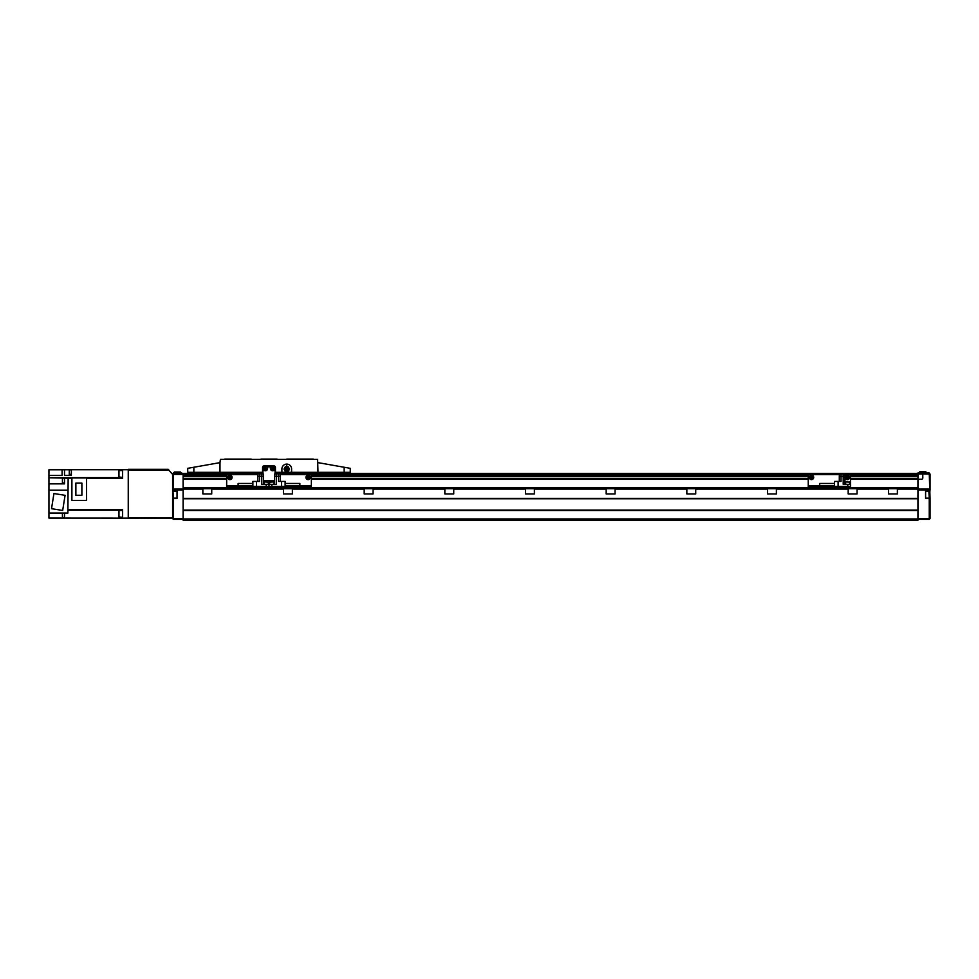 <?xml version="1.0" encoding="UTF-8"?>
<svg xmlns="http://www.w3.org/2000/svg" width="979" height="979" viewBox="0 0 979 979"><rect width="100%" height="100%" fill="white"/><g stroke="black" fill="none" stroke-linecap="round" stroke-linejoin="round"><path stroke-width="1.47" d="M848.181 488.692L848.181 493.942L857.053 493.942L857.053 488.692L183.097 488.692L183.097 520.155L917.947 520.155L917.947 518.943L183.097 518.943M888.504 488.692L888.504 493.942L897.376 493.942L897.376 488.692L857.053 488.692M283.518 488.692L283.518 493.942L292.391 493.942L292.391 488.692M364.188 488.692L364.188 493.942L373.06 493.942L373.06 488.692M444.858 488.692L444.858 493.942L453.73 493.942L453.73 488.692M525.515 488.692L525.515 493.942L534.387 493.942L534.387 488.692M606.185 488.692L606.185 493.942L615.057 493.942L615.057 488.692M686.842 488.692L686.842 493.942L695.714 493.942L695.714 488.692M767.512 488.692L767.512 493.942L776.384 493.942L776.384 488.692M202.861 488.692L202.861 493.942L211.733 493.942L211.733 488.692M183.097 488.692L183.097 478.817L226.651 478.817M262.959 473.371L183.097 473.371L183.097 475.99L226.651 475.99M275.05 473.371L917.947 473.371L917.947 518.943M917.947 510.475L183.097 510.475M917.947 510.071L183.097 510.071L183.097 498.776L917.947 498.776L917.947 510.071M917.947 498.372L183.097 498.372M917.947 488.692L897.376 488.692M917.947 478.817L850.592 478.817M808.25 478.817L311.346 478.817M917.947 475.99L850.592 475.99M808.25 475.99L311.346 475.99M173.014 492.878L173.014 496.61M174.348 472.808L174.348 472L180.552 472L180.552 472.808M183.097 473.603L173.418 473.603L172.61 474.754L173.418 472.808L183.097 473.371M177.04 490.907L177.04 498.58L172.61 498.58L172.61 490.907L177.04 490.907M173.418 498.58L173.418 518.54L172.61 518.209L172.61 498.58M172.61 474.411L168.168 469.333L128.249 469.333L128.249 518.54L172.61 518.209M172.61 518.54L173.418 519.347L183.097 519.347M183.097 518.54L173.418 518.54L173.418 519.347M183.097 474.411L173.418 474.411L173.418 489.096L172.61 489.904L172.61 474.754M202.861 489.096L173.418 489.096L172.61 489.904M226.651 475.586L183.097 475.586L183.097 479.22L226.651 479.22M173.418 490.907L173.418 489.904L183.097 489.904M172.61 490.907L172.61 490.234M128.249 470.14L168.975 470.14M128.249 517.732L172.61 517.732M64.516 513.094L62.423 513.094L62.423 517.536L64.516 517.536M71.369 469.871L69.276 469.871L69.276 474.301L71.369 474.301M64.516 478.572L62.423 478.572L62.423 483.002L64.516 483.002M118.973 477.397L118.973 470.544L118.569 476.993L122.595 477.397M118.973 470.544L122.595 470.544M118.973 517.328L118.973 510.475L118.569 516.924L122.595 517.328M118.973 510.475L122.595 510.475M75.872 483.088L75.872 495.264L81.881 495.264L81.881 483.088L75.872 483.088M86.544 477.96L71.895 477.96L71.895 500.391L86.544 500.391L86.544 477.96M51.532 508.688L62.68 510.451L65.079 495.313L53.931 493.551L51.532 508.688M67.906 490.149L48.95 490.149L48.95 513.057L67.906 513.057L67.906 490.149M67.906 510.096L68.151 478.193L48.95 477.776L48.95 483.859L64.516 483.859L64.516 478.193M48.95 475.378L62.093 475.378L62.093 469.773L48.95 469.773L48.95 477.642L122.595 477.642M48.95 513.057L48.95 518.099L64.516 518.099L64.516 513.057M71.369 475.378L71.369 469.736L64.516 469.773L64.516 475.378L71.369 475.378M86.544 478.193L122.595 478.193L122.595 469.736L128.249 469.736M64.516 518.099L122.595 518.136L122.595 509.68L68.151 509.68M122.595 518.136L128.249 518.136M71.369 469.736L122.595 469.736M68.151 478.193L71.895 478.193M67.906 510.23L122.595 510.23M62.093 469.773L64.516 469.773M48.95 490.149L48.95 483.859M344.155 472.319L350.274 472.319L350.274 468.329L344.155 467.252L344.155 472.319L291.595 472.319L291.595 468.929A4.834 4.834 0 0 0 286.749 464.095A4.834 4.834 0 0 0 281.915 468.929L281.915 472.319L291.595 472.319M275.05 472.319L281.915 472.319M219.994 472.319L219.994 462.639L187.735 468.329L187.735 472.319L262.959 472.319M251.26 459.408L224.632 459.408M313.366 459.408L286.749 459.408M219.994 462.639L220.397 459.408L317.6 459.408L318.004 472.319M275.454 472.319L275.454 467.472A1.615 1.615 0 0 0 273.839 465.869L264.159 465.869A1.615 1.615 0 0 0 262.556 467.472L262.556 472.319M318.004 462.639L344.155 467.252M315.789 459.408L222.221 459.408M260.94 459.408L277.069 459.408M251.26 459.09L224.632 459.09M277.069 459.09L260.94 459.09M313.366 459.09L286.749 459.09M262.556 467.717A1.615 1.615 0 0 1 264.159 466.102L273.839 466.102A1.615 1.615 0 0 1 275.454 467.717M263.155 468.525A2.215 2.215 0 0 1 265.37 466.31A2.215 2.215 0 0 1 267.597 468.525A2.215 2.215 0 0 1 265.37 470.74A2.215 2.215 0 0 1 263.155 468.525A2.215 2.215 0 0 1 265.37 466.31A2.215 2.215 0 0 1 267.597 468.525M270.412 468.525A2.215 2.215 0 0 1 272.627 466.31A2.215 2.215 0 0 1 274.854 468.525A2.215 2.215 0 0 1 272.627 470.74A2.215 2.215 0 0 1 270.412 468.525A2.215 2.215 0 0 1 272.627 466.31A2.215 2.215 0 0 1 274.854 468.525M287.52 466.677L289.233 468.549L288.462 467.216A2.545 2.545 0 0 0 287.52 466.677L286.749 466.677L286.749 464.095M286.749 472.319L287.52 471.511A2.545 2.545 0 0 0 288.462 470.972L289.233 469.626L288.462 470.972M271.832 468.99L273.435 468.99L273.435 468.06L272.627 467.595L271.832 468.99M264.563 468.99L265.37 469.455L266.178 468.06L265.37 467.595L264.563 468.99M288.144 466.677L289.539 469.088L287.52 471.511M285.036 470.972L284.265 469.626L285.036 470.972A2.545 2.545 0 0 0 285.978 471.511L283.959 469.088L285.354 466.677M289.233 468.549L289.294 469.088A2.545 2.545 0 0 1 289.233 469.626M286.749 466.775A2.313 2.313 0 0 1 289.062 469.088A2.313 2.313 0 0 1 286.749 471.401A2.313 2.313 0 0 1 284.436 469.088A2.313 2.313 0 0 1 286.749 466.775M285.17 469.088A1.579 1.579 0 0 1 286.749 467.509A1.579 1.579 0 0 1 288.328 469.088A1.579 1.579 0 0 1 286.749 470.679A1.579 1.579 0 0 1 285.17 469.088M286.345 469.088L287.153 469.088L286.345 469.088M286.749 469.492L286.749 468.684M286.749 466.677L285.978 466.677A2.545 2.545 0 0 0 285.036 467.216L285.978 466.677M285.036 467.216L284.265 468.549L285.036 467.216M284.265 469.626A2.545 2.545 0 0 1 284.204 469.088L284.265 468.549M285.978 471.511L286.749 471.511M263.351 480.077A1.615 1.615 0 0 0 264.563 480.628L273.435 480.628A1.615 1.615 0 0 0 274.646 480.077M275.05 473.934L275.05 468.525A1.615 1.615 0 0 0 274.475 467.289M271.11 466.91L266.9 466.91M263.535 467.289A1.615 1.615 0 0 0 262.959 468.525L262.959 473.934M305.913 477.397A2.215 2.215 0 0 1 308.128 475.182A2.215 2.215 0 0 1 310.343 477.397A2.215 2.215 0 0 1 308.128 479.624A2.215 2.215 0 0 1 305.913 477.397A2.215 2.215 0 0 0 308.128 479.624A2.215 2.215 0 0 0 310.343 477.397M308.128 476.235L307.112 476.822L308.128 478.56L309.131 477.985L308.128 476.235M311.346 486.441L311.346 487.236L269.005 487.236L269.005 480.628L269.005 486.441L311.346 486.441L311.346 475.378A0.808 0.808 0 0 0 310.551 474.582L280.239 474.582M285.134 483.455L299.892 483.455L299.892 485.865L285.134 485.865M272.835 481.913L269.849 481.913L270.816 481.913L269.604 482.157L269.604 484.336M285.134 486.441L285.134 481.435L278.562 481.435L278.562 476.271L280.3 476.271L280.3 481.435M281.511 486.441L281.511 481.435M274.707 476.271L274.707 473.934L280.239 473.934L280.239 476.271M274.646 484.336L274.646 476.271L278.562 476.271L278.562 473.934M257.71 481.435L257.71 476.271L261.626 476.271L261.626 484.336L271.832 484.336L271.832 486.441M276.384 473.934L276.384 484.336L271.832 484.336M227.666 477.397A2.215 2.215 0 0 1 229.881 475.182A2.215 2.215 0 0 1 232.096 477.397A2.215 2.215 0 0 1 229.881 479.624A2.215 2.215 0 0 1 227.666 477.397A2.215 2.215 0 0 0 229.881 479.624A2.215 2.215 0 0 0 232.096 477.397M229.881 476.235L228.878 476.822L229.881 478.56L230.885 477.985L229.881 476.235M257.771 474.582L227.458 474.582A0.808 0.808 0 0 0 226.651 475.378L226.651 487.236L269.005 487.236L269.005 486.441L226.651 486.441M252.876 485.865L238.105 485.865L238.105 483.455L252.876 483.455M265.174 481.913L267.194 481.913M256.498 486.441L256.498 481.435L252.876 481.435L252.876 486.441M257.771 476.271L257.771 473.934L263.302 473.934L263.302 476.271M261.626 473.934L261.626 476.271L263.351 476.271L263.351 484.336M256.498 481.435L259.447 481.435L259.447 473.934M809.254 477.397A2.215 2.215 0 0 1 811.469 475.182A2.215 2.215 0 0 1 813.696 477.397A2.215 2.215 0 0 1 811.469 479.624A2.215 2.215 0 0 1 809.254 477.397A2.215 2.215 0 0 0 811.469 479.624A2.215 2.215 0 0 0 813.696 477.397M845.146 477.397A2.215 2.215 0 0 1 847.373 475.182A2.215 2.215 0 0 1 849.588 477.397A2.215 2.215 0 0 1 847.373 479.624A2.215 2.215 0 0 1 845.146 477.397A2.215 2.215 0 0 0 847.373 479.624A2.215 2.215 0 0 0 849.588 477.397M847.373 476.235L846.358 476.822L847.373 478.56L848.377 477.985L847.373 476.235M811.469 476.235L810.465 476.822L811.469 478.56L812.484 477.985L811.469 476.235M839.297 481.435L839.297 476.271L843.213 476.271L843.213 484.336L850.592 484.336L850.592 475.378A0.808 0.808 0 0 0 849.784 474.582L844.889 474.582M839.358 474.582L809.058 474.582A0.808 0.808 0 0 0 808.25 475.378L808.25 487.236L850.592 487.236L850.592 486.441L808.25 486.441M834.463 485.865L819.704 485.865L819.704 483.455L834.463 483.455M845.795 481.913L849.992 482.157L845.795 481.913L845.55 484.336M838.097 486.441L838.097 481.435L834.463 481.435L834.463 486.441M839.358 476.271L839.358 473.934L844.889 473.934L844.889 476.271M843.213 473.934L843.213 476.271L844.95 476.271L844.95 484.336M850.592 484.336L850.592 486.441M838.097 481.435L841.034 481.435L841.034 473.934M929.242 490.907L925.608 490.907L925.608 498.58L930.05 498.58L929.242 472.967L917.947 472.967L917.947 473.775L930.05 474.105L930.05 489.904L929.242 489.096L897.376 489.096M929.242 493.808L929.242 496.61M919.685 471.829L919.685 472.637L919.685 471.829L925.901 471.829L925.901 472.637M918.755 472.967L928.435 472.967M850.592 479.22L921.582 479.22A1.212 1.212 0 0 0 922.793 478.009L922.793 475.182A1.212 1.212 0 0 0 921.582 473.971L917.947 473.971M917.947 489.904L929.242 489.904L930.05 490.907M917.947 518.54L930.05 518.54L929.242 519.347L929.242 498.58M930.05 498.58L930.05 518.209M930.05 474.105L929.242 472.967M929.242 519.347L917.947 519.347M848.181 489.096L776.384 489.096M767.512 489.096L695.714 489.096M686.842 489.096L615.057 489.096M606.185 489.096L534.387 489.096M525.515 489.096L453.73 489.096M444.858 489.096L373.06 489.096M364.188 489.096L292.391 489.096M283.518 489.096L211.733 489.096M888.504 489.096L857.053 489.096M917.947 487.885L183.097 487.885M808.25 479.22L311.346 479.22M917.947 478.511L850.592 478.511M808.25 478.511L311.346 478.511M226.651 478.511L183.097 478.511M917.947 478.388L850.592 478.388M808.25 478.388L311.346 478.388M226.651 478.388L183.097 478.388M917.947 476.406L850.592 476.406M808.25 476.406L311.346 476.406M226.651 476.406L183.097 476.406M917.947 476.283L850.592 476.283M808.25 476.283L311.346 476.283M226.651 476.283L183.097 476.283M917.947 475.586L850.592 475.586M808.25 475.586L311.346 475.586M917.947 474.179L844.889 474.179M839.358 474.179L280.239 474.179M257.771 474.179L183.097 474.179M173.014 491.715L173.418 498.176L177.04 498.176M181.482 472.808L181.482 473.603M175.033 472.808L175.033 473.603M193.854 467.252L193.854 472.319M263.473 468.525A1.897 1.897 0 0 1 265.37 466.628A1.897 1.897 0 0 1 267.267 468.525A1.897 1.897 0 0 1 265.37 470.422A1.897 1.897 0 0 1 263.473 468.525M270.742 468.525A1.897 1.897 0 0 1 272.627 466.628A1.897 1.897 0 0 1 274.524 468.525A1.897 1.897 0 0 1 272.627 470.422A1.897 1.897 0 0 1 270.742 468.525M306.146 477.397A1.97 1.97 0 0 1 308.128 475.427A1.97 1.97 0 0 1 310.098 477.397A1.97 1.97 0 0 1 308.128 479.38A1.97 1.97 0 0 1 306.146 477.397M311.346 485.633L299.892 485.633M273.802 481.913L269.604 482.157M227.899 477.397A1.97 1.97 0 0 1 229.881 475.427A1.97 1.97 0 0 1 231.852 477.397A1.97 1.97 0 0 1 229.881 479.38A1.97 1.97 0 0 1 227.899 477.397M238.105 485.633L226.651 485.633M268.393 484.336L268.393 482.157L264.208 481.913M266.178 486.441L266.178 484.336M809.498 477.397A1.97 1.97 0 0 1 811.469 475.427A1.97 1.97 0 0 1 813.451 477.397A1.97 1.97 0 0 1 811.469 479.38A1.97 1.97 0 0 1 809.498 477.397M845.391 477.397A1.97 1.97 0 0 1 847.373 475.427A1.97 1.97 0 0 1 849.344 477.397A1.97 1.97 0 0 1 847.373 479.38A1.97 1.97 0 0 1 845.391 477.397M819.704 485.633L808.25 485.633M847.777 486.441L847.777 484.336M925.608 491.311L928.838 491.311L929.242 497.773M173.418 491.311L177.04 491.311M274.047 482.157L274.047 484.336M263.963 482.157L263.963 484.336M849.748 481.913L849.992 484.336M925.608 498.176L928.838 498.176"/></g></svg>
